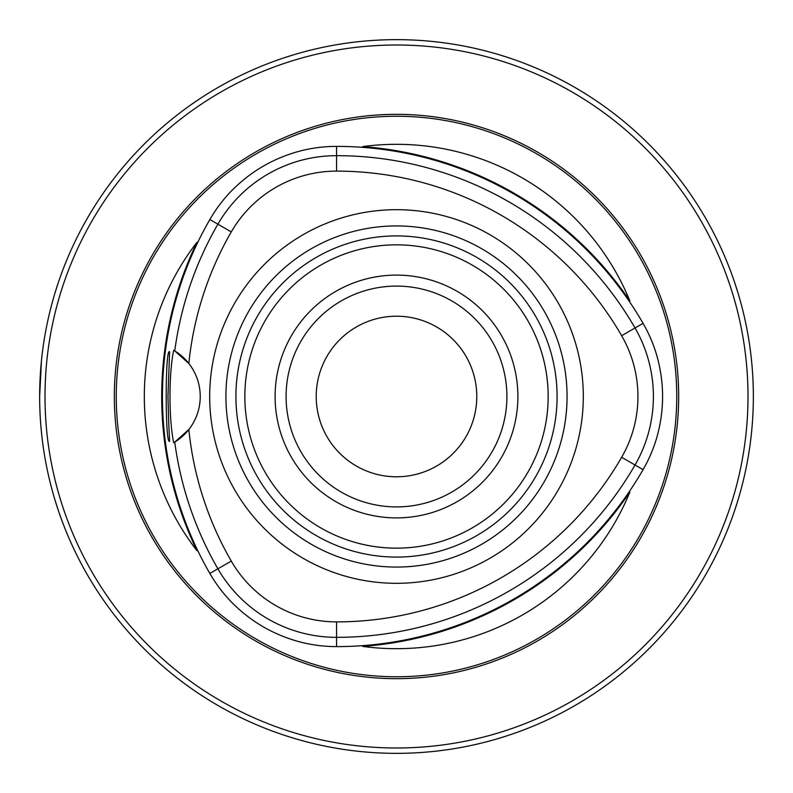 <?xml version="1.0" encoding="UTF-8"?>
<svg xmlns="http://www.w3.org/2000/svg" width="793" height="793" viewBox="0 0 793 793"><rect width="100%" height="100%" fill="white"/><g stroke="black" fill="none" stroke-linecap="round" stroke-linejoin="round"><path stroke-width="1.19" d="M396.5 316.209A80.291 80.291 0 0 0 316.209 396.5A80.291 80.291 0 0 0 396.5 476.791A80.291 80.291 0 0 0 476.791 396.5A80.291 80.291 0 0 0 396.5 316.209M557.082 396.5A160.582 160.582 0 0 0 316.209 257.428A160.582 160.582 0 0 0 316.209 535.572A160.582 160.582 0 0 0 557.082 396.5M173.677 350.268L174.747 350.912A344.638 344.638 0 0 1 217.897 224.181A137.03 137.03 0 0 1 336.569 155.666A344.638 344.638 0 0 1 635.034 327.985A137.03 137.03 0 0 1 635.034 465.015A344.638 344.638 0 0 1 336.569 637.334A137.03 137.03 0 0 1 217.897 568.819A344.638 344.638 0 0 1 174.747 442.088L173.677 442.732C168.74 418.674 168.78 374.009 173.677 350.268A53.527 53.527 0 0 1 174.301 350.635M209.858 219.542A353.916 353.916 0 0 0 209.858 573.458A146.318 146.318 0 0 0 230.555 601.144C250.529 621.742 274.428 635.53 302.242 642.528A146.318 146.318 0 0 0 336.569 646.612A353.916 353.916 0 0 0 643.073 469.654A146.318 146.318 0 0 0 656.693 437.895C664.544 410.298 664.544 382.702 656.693 355.105A146.318 146.318 0 0 0 643.073 323.346A353.916 353.916 0 0 0 336.569 146.388A146.318 146.318 0 0 0 302.242 150.472C274.428 157.46 250.529 171.258 230.555 191.856A146.318 146.318 0 0 0 209.858 219.542L231.278 231.913A329.184 329.184 0 0 0 188.843 363.491A53.527 53.527 0 0 0 174.747 350.912L188.843 363.491A53.527 53.527 0 0 1 188.843 429.509A329.184 329.184 0 0 0 231.278 561.087A121.577 121.577 0 0 0 336.569 621.881A329.184 329.184 0 0 0 621.653 457.283A121.577 121.577 0 0 0 621.653 335.717A329.184 329.184 0 0 0 336.569 171.119A121.577 121.577 0 0 0 231.278 231.913M168.701 422.828L167.957 396.5L169.623 351.854C165.063 346.244 165.053 446.628 169.633 441.156L168.701 422.828M753.35 396.5A356.85 356.85 0 0 0 218.075 87.458A356.85 356.85 0 0 0 218.075 705.542A356.85 356.85 0 0 0 753.35 396.5M39.65 396.5L41.434 360.815M292.488 737.857L283.22 734.893M55.143 500.512L58.107 509.78M500.512 55.143L509.78 58.107M737.857 292.488L734.893 283.22M737.857 500.512L734.893 509.78M500.512 737.857L509.78 734.893M55.143 292.488L58.107 283.22M292.488 55.143L283.22 58.107M362.659 146.596A252.184 252.184 0 0 1 629.84 300.854A354.669 354.669 0 0 0 362.659 146.596L363.135 146.636A354.659 354.659 0 0 1 629.573 300.458L629.84 300.854M629.84 492.146A252.184 252.184 0 0 1 362.659 646.404A354.669 354.669 0 0 0 629.84 492.146L629.573 492.542A354.659 354.659 0 0 1 363.135 646.364L362.659 646.404M396.5 209.689A186.811 186.811 0 0 1 583.311 396.5A186.811 186.811 0 0 1 396.5 583.311A186.811 186.811 0 0 1 209.689 396.5A186.811 186.811 0 0 1 396.5 209.689M506.905 396.5A110.405 110.405 0 0 0 396.5 286.095A110.405 110.405 0 0 0 286.095 396.5A110.405 110.405 0 0 0 396.5 506.905A110.405 110.405 0 0 0 506.905 396.5M517.888 396.5A121.388 121.388 0 0 0 335.806 291.368A121.388 121.388 0 0 0 335.806 501.632A121.388 121.388 0 0 0 517.888 396.5M173.677 442.732A53.527 53.527 0 0 0 174.301 442.365M174.747 442.088A53.527 53.527 0 0 0 188.843 429.509L174.747 442.088M197.001 550.758L196.793 550.322A354.659 354.659 0 0 1 196.793 242.678L197.001 242.242A354.669 354.669 0 0 0 197.001 550.758A252.184 252.184 0 0 1 197.001 242.242M678.669 396.5A282.169 282.169 0 0 0 255.415 152.137A282.169 282.169 0 0 0 255.415 640.863A282.169 282.169 0 0 0 678.669 396.5M747.997 396.5A351.497 351.497 0 0 0 220.751 92.097A351.497 351.497 0 0 0 220.751 700.903A351.497 351.497 0 0 0 747.997 396.5M567.064 396.5A170.564 170.564 0 0 0 311.213 248.784A170.564 170.564 0 0 0 311.213 544.216A170.564 170.564 0 0 0 567.064 396.5M231.278 561.087L209.858 573.458M336.569 621.881L336.569 646.612M621.653 457.283L643.073 469.654M621.653 335.717L643.073 323.346M336.569 171.119L336.569 146.388M548.161 396.5A151.661 151.661 0 0 0 320.669 265.159A151.661 151.661 0 0 0 320.669 527.841A151.661 151.661 0 0 0 548.161 396.5M676.756 396.5A280.256 280.256 0 0 0 256.377 153.792A280.256 280.256 0 0 0 256.377 639.208A280.256 280.256 0 0 0 676.756 396.5"/></g></svg>
